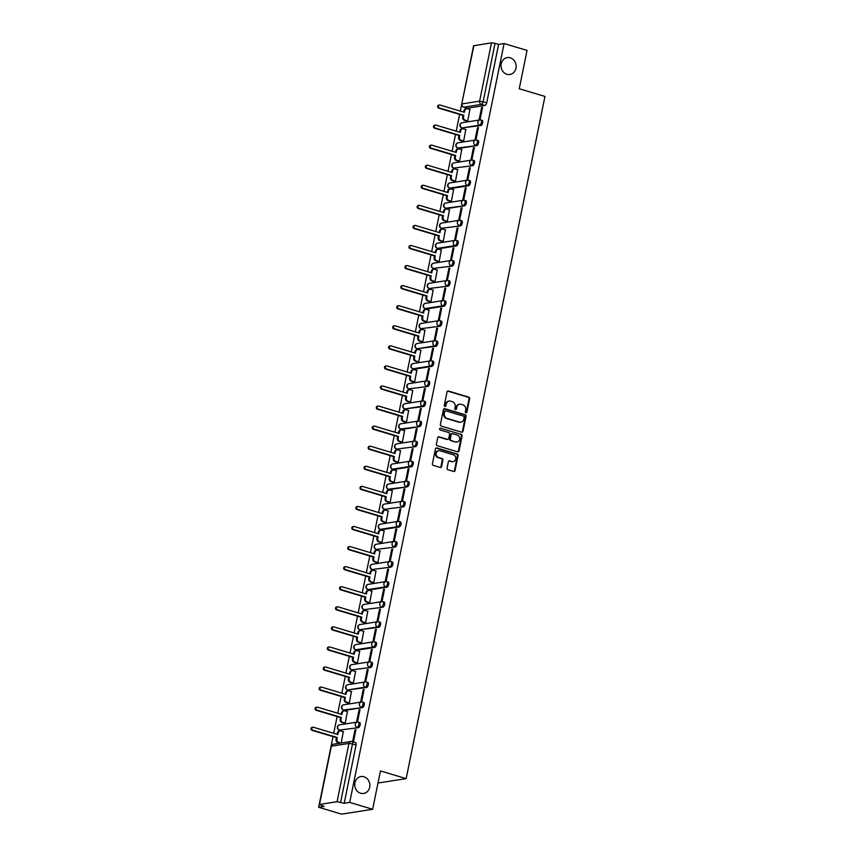 <?xml version="1.0" encoding="UTF-8"?>
<svg xmlns="http://www.w3.org/2000/svg" width="857" height="857" viewBox="0 0 857 857"><rect width="100%" height="100%" fill="white"/><g stroke="black" fill="none" stroke-linecap="round" stroke-linejoin="round"><path stroke-width="1.29" d="M465.951 412.817A0.921 0.814 81.1 0 0 466.915 412.163L469.647 398.751A1.307 1.157 81.1 0 0 468.768 397.145L448.404 391.049A1.307 1.157 81.1 0 0 447.011 391.981L444.29 405.393A0.921 0.814 81.1 0 0 445.865 405.875L446.218 404.129A4.199 3.696 81.1 0 1 450.664 401.172L452.367 401.687A4.199 3.696 81.1 0 1 455.163 406.807L454.81 408.543A0.921 0.814 81.1 0 0 456.395 409.014L456.749 407.279A4.199 3.696 81.1 0 1 461.195 404.322L462.887 404.836A4.199 3.696 81.1 0 1 465.683 409.957L465.33 411.692A0.921 0.814 81.1 0 0 465.951 412.817A0.921 0.814 81.1 0 0 466.294 412.26L469.025 398.848A1.307 1.157 81.1 0 0 468.147 397.241L447.783 391.156A1.307 1.157 81.1 0 0 447.643 391.124M444.901 406.518A0.921 0.814 81.1 0 0 445.244 405.972L446.218 404.129M455.421 409.667A0.921 0.814 81.1 0 0 455.774 409.121L456.749 407.279M363.979 776.774A8.549 7.542 81.1 0 0 360.968 776.571A8.549 7.542 81.1 0 0 354.734 784.487A8.549 7.542 81.1 0 0 360.626 793.25A8.549 7.542 81.1 0 0 363.625 793.453A8.549 7.542 81.1 0 0 369.87 785.537A8.549 7.542 81.1 0 0 363.979 776.774M510.247 57.805A8.549 7.542 81.1 0 0 507.248 57.601A8.549 7.542 81.1 0 0 501.013 65.518A8.549 7.542 81.1 0 0 506.905 74.28A8.549 7.542 81.1 0 0 509.904 74.484A8.549 7.542 81.1 0 0 516.139 66.567A8.549 7.542 81.1 0 0 510.247 57.805M447.065 468.158A1.307 1.157 81.1 0 0 447.932 469.754L453.653 471.468A1.307 1.157 81.1 0 0 455.046 470.547L458.077 455.645A1.307 1.157 81.1 0 0 457.199 454.039L436.824 447.943A1.307 1.157 81.1 0 0 435.442 448.875L432.41 463.776A1.307 1.157 81.1 0 0 433.278 465.372L440.187 467.44A1.307 1.157 81.1 0 0 441.569 466.519L442.876 460.134A1.307 1.157 81.1 0 0 441.998 458.538L438.57 457.509A3.503 3.096 81.1 0 1 439.952 450.761L453.353 454.767A3.503 3.096 81.1 0 1 451.982 461.527L449.754 460.852A1.307 1.157 81.1 0 0 448.361 461.784L447.065 468.158M504.098 43.546L527.044 50.413L519.246 88.753L544.956 96.445L406.164 778.617L380.454 770.925L372.656 809.265L349.71 802.398L504.098 43.546L498.603 44.414L495.025 43.343L483.166 101.629A2.667 1.157 106.7 0 1 481.409 104.393L463.819 107.168A2.667 1.157 106.7 0 1 463.573 107.146A2.667 1.157 106.7 0 1 463.262 106.911M461.644 432.196A1.307 1.157 81.1 0 0 463.026 431.264L466.069 416.363A1.307 1.157 81.1 0 0 465.19 414.767L444.815 408.671A1.307 1.157 81.1 0 0 443.433 409.592L440.402 424.494A1.307 1.157 81.1 0 0 441.269 426.1L461.644 432.196M462.073 435.999L459.041 450.911A1.307 1.157 81.1 0 1 457.649 451.832L437.274 445.736A1.307 1.157 81.1 0 1 436.406 444.14L437.702 437.756A1.307 1.157 81.1 0 1 439.095 436.834L447.354 439.309A1.307 1.157 81.1 0 0 448.736 438.377L449.604 434.145A1.307 1.157 81.1 0 0 448.725 432.549L440.123 429.978A0.921 0.814 81.1 0 1 440.487 428.211L461.195 434.403A1.307 1.157 81.1 0 1 462.073 435.999L461.452 436.106L458.409 451.007L459.041 450.911M372.656 809.265L341.579 814.15L318.643 807.283L333.019 736.613M473.043 48.431L460.284 111.089M459.609 114.399L456.203 131.164M455.528 134.474L452.11 151.239M451.446 154.539L448.029 171.304M447.354 174.614L443.947 191.379M443.273 194.678L439.866 211.443M439.191 214.753L435.785 231.519M435.11 234.829L431.692 251.594M431.028 254.893L427.611 271.658M426.936 274.968L423.529 291.734M422.855 295.044L419.448 311.809M418.773 315.108L415.366 331.873M414.692 335.183L411.285 351.948M410.61 355.259L407.193 372.024M406.529 375.323L403.111 392.088M402.436 395.398L399.03 412.163M398.355 415.474L394.948 432.239M394.274 435.538L390.867 452.303M390.192 455.613L386.775 472.378M386.111 475.689L382.693 492.443M382.018 495.753L378.612 512.518M377.937 515.828L374.53 532.593M373.856 535.893L370.449 552.658M369.774 555.968L366.357 572.733M365.693 576.043L362.275 592.808M361.6 596.108L358.194 612.873M357.519 616.183L354.112 632.948M353.438 636.258L350.031 653.023M349.356 656.323L345.939 673.088M345.275 676.398L341.857 693.163M341.182 696.473L337.776 713.238M337.101 716.538L333.694 733.303M349.71 802.398L344.214 803.266L337.09 801.702L319.5 804.466L324.139 806.426L318.643 807.283M498.603 44.414L486.744 102.701A2.667 1.157 106.7 0 1 484.976 105.465L467.386 108.228L463.819 107.168A2.667 2.357 81.1 0 1 462.03 103.901L479.62 101.137L491.479 42.85L495.025 43.343M473.889 45.614L461.719 104.061L473.578 45.775L491.479 42.85M466.829 121.062L467.74 121.008L469.882 109.46M481.591 107.618L479.234 119.198L480.166 119.048L482.523 107.468L481.591 107.618L482.448 107.875M477.51 127.693L475.153 139.273L476.085 139.123L478.442 127.543L477.51 127.693L478.356 127.939M462.748 141.137L463.658 141.073L465.801 129.525M473.428 147.758L471.071 159.338L472.003 159.198L474.36 147.618L473.428 147.758L474.275 148.015M458.656 161.202L459.577 161.148L461.719 149.6M469.347 167.833L466.99 179.413L467.922 179.263L470.279 167.683L469.347 167.833L470.193 168.09M454.574 181.277L455.485 181.223L457.638 169.675M465.255 187.908L462.898 199.488L463.83 199.338L466.187 187.758L465.255 187.908L466.112 188.154M450.493 201.341L451.403 201.288L453.546 189.74M461.173 207.972L458.816 219.553L459.748 219.403L462.105 207.833L461.173 207.972L462.03 208.23M446.411 221.417L447.322 221.363L449.464 209.815M457.092 228.048L454.735 239.628L455.667 239.478L458.024 227.898L457.092 228.048L457.938 228.305M442.33 241.492L443.24 241.438L445.383 229.89M453.01 248.112L450.653 259.692L451.585 259.553L453.942 247.973L453.01 248.112L453.856 248.369M438.238 261.556L439.159 261.503L441.301 249.955M448.929 268.187L446.572 279.768L447.504 279.618L449.861 268.037L448.929 268.187L449.775 268.445M434.156 281.632L435.067 281.578L437.22 270.03M444.837 288.263L442.48 299.843L443.423 299.693L445.769 288.113L444.837 288.263L445.694 288.52M430.075 301.707L430.985 301.643L433.128 290.105M440.755 308.327L438.398 319.907L439.33 319.768L441.687 308.188L440.755 308.327L441.612 308.584M425.993 321.771L426.904 321.718L429.046 310.17M436.674 328.402L434.317 339.983L435.249 339.833L437.606 328.252L436.674 328.402L437.52 328.66M421.912 341.847L422.822 341.793L424.965 330.245M432.592 348.478L430.235 360.058L431.167 359.908L433.524 348.328L432.592 348.478L433.438 348.724M417.82 361.922L418.741 361.858L420.883 350.32M428.511 368.542L426.154 380.122L427.086 379.983L429.443 368.403L428.511 368.542L429.357 368.799M413.738 381.986L414.649 381.933L416.802 370.385M424.419 388.617L422.072 400.198L423.004 400.048L425.351 388.467L424.419 388.617L425.276 388.874M409.657 402.062L410.567 402.008L412.71 390.46M420.337 408.693L417.98 420.273L418.912 420.123L421.269 408.543L420.337 408.693L421.194 408.939M405.575 422.137L406.486 422.072L408.628 410.535M416.256 428.757L413.899 440.337L414.831 440.198L417.188 428.618L416.256 428.757L417.102 429.014M401.494 442.201L402.404 442.148L404.547 430.6M412.174 448.832L409.817 460.413L410.749 460.263L413.106 448.682L412.174 448.832L413.02 449.089M397.402 462.277L398.323 462.223L400.465 450.675M408.093 468.908L405.736 480.488L406.668 480.338L409.025 468.758L408.093 468.908L408.939 469.154M393.32 482.341L394.231 482.287L396.384 470.739M404.001 488.972L401.654 500.552L402.586 500.402L404.933 488.833L404.001 488.972L404.858 489.229M389.239 502.416L390.149 502.363L392.292 490.815M399.919 509.047L397.562 520.628L398.494 520.478L400.851 508.897L399.919 509.047L400.776 509.304M385.157 522.491L386.068 522.438L388.21 510.89M395.838 529.123L393.481 540.692L394.413 540.553L396.77 528.973L395.838 529.123L396.684 529.369M381.076 542.556L381.986 542.502L384.129 530.954M391.756 549.187L389.399 560.767L390.331 560.617L392.688 549.037L391.756 549.187L392.602 549.444M376.984 562.631L377.905 562.578L380.047 551.03M387.675 569.262L385.318 580.842L386.25 580.692L388.607 569.112L387.675 569.262L388.521 569.519M372.902 582.706L373.823 582.653L375.966 571.105M383.582 589.327L381.236 600.907L382.168 600.768L384.514 589.188L383.582 589.327L384.439 589.584M368.821 602.771L369.731 602.717L371.874 591.169M379.501 609.402L377.144 620.982L378.076 620.832L380.433 609.252L379.501 609.402L380.358 609.659M364.739 622.846L365.65 622.793L367.792 611.245M375.42 629.477L373.063 641.057L373.995 640.907L376.352 629.327L375.42 629.477L376.266 629.724M360.658 642.921L361.568 642.857L363.711 631.32M371.338 649.542L368.981 661.122L369.913 660.983L372.27 649.402L371.338 649.542L372.184 649.799M356.566 662.986L357.487 662.932L359.629 651.384M367.257 669.617L364.9 681.197L365.832 681.047L368.189 669.467L367.257 669.617L368.103 669.874M352.484 683.061L353.405 683.008L355.548 671.459M363.164 689.692L360.818 701.272L361.75 701.122L364.096 689.542L363.164 689.692L364.021 689.939M348.403 703.136L349.313 703.072L351.456 691.535M359.083 709.757L356.726 721.337L357.658 721.198L360.015 709.617L359.083 709.757L359.94 710.014M344.321 723.201L345.232 723.147L347.374 711.599M355.002 729.832L352.645 741.412L353.577 741.262L355.934 729.682L355.002 729.832L355.848 730.089M341.193 742.987L343.293 731.674M359.437 722.537A2.667 1.157 -73.3 0 1 359.672 722.547A2.667 1.157 -73.3 0 1 360.09 725.172A2.667 1.157 -73.3 0 1 358.387 727.679L339.533 730.068A2.667 1.157 106.7 0 1 339.286 730.057A2.667 1.157 106.7 0 1 338.976 729.821M363.518 702.461A2.667 1.157 -73.3 0 1 363.764 702.472A2.667 1.157 -73.3 0 1 364.182 705.107A2.667 1.157 -73.3 0 1 362.468 707.603L344.889 710.378L343.614 709.992A2.667 1.157 106.7 0 1 343.378 709.982A2.667 1.157 106.7 0 1 343.057 709.746M367.599 682.386A2.667 1.157 -73.3 0 1 367.846 682.408A2.667 1.157 -73.3 0 1 368.264 685.032A2.667 1.157 -73.3 0 1 366.55 687.539L347.696 689.928A2.667 1.157 106.7 0 1 347.46 689.906A2.667 1.157 106.7 0 1 347.149 689.671M371.681 662.322A2.667 1.157 -73.3 0 1 371.927 662.332A2.667 1.157 -73.3 0 1 372.345 664.957A2.667 1.157 -73.3 0 1 370.642 667.464L351.788 669.853A2.667 1.157 106.7 0 1 351.541 669.842A2.667 1.157 106.7 0 1 351.231 669.606M375.773 642.247A2.667 1.157 -73.3 0 1 376.009 642.257A2.667 1.157 -73.3 0 1 376.427 644.893A2.667 1.157 -73.3 0 1 374.723 647.399L357.133 650.163L355.869 649.777A2.667 1.157 106.7 0 1 355.623 649.767A2.667 1.157 106.7 0 1 355.312 649.531M379.855 622.171A2.667 1.157 -73.3 0 1 380.09 622.193A2.667 1.157 -73.3 0 1 380.508 624.817A2.667 1.157 -73.3 0 1 378.805 627.324L359.951 629.713A2.667 1.157 106.7 0 1 359.704 629.691A2.667 1.157 106.7 0 1 359.394 629.456M383.936 602.107A2.667 1.157 -73.3 0 1 384.182 602.117A2.667 1.157 -73.3 0 1 384.6 604.742A2.667 1.157 -73.3 0 1 382.886 607.249L364.032 609.638A2.667 1.157 106.7 0 1 363.797 609.627A2.667 1.157 106.7 0 1 363.475 609.391M388.017 582.032A2.667 1.157 -73.3 0 1 388.264 582.042A2.667 1.157 -73.3 0 1 388.682 584.678A2.667 1.157 -73.3 0 1 386.968 587.184L369.388 589.948L368.114 589.562A2.667 1.157 106.7 0 1 367.878 589.552A2.667 1.157 106.7 0 1 367.567 589.316M392.099 561.967A2.667 1.157 -73.3 0 1 392.345 561.978A2.667 1.157 -73.3 0 1 392.763 564.602A2.667 1.157 -73.3 0 1 391.06 567.109L372.206 569.498A2.667 1.157 106.7 0 1 371.959 569.476A2.667 1.157 106.7 0 1 371.649 569.241M396.191 541.892A2.667 1.157 -73.3 0 1 396.427 541.903A2.667 1.157 -73.3 0 1 396.845 544.538A2.667 1.157 -73.3 0 1 395.141 547.034L376.287 549.423A2.667 1.157 106.7 0 1 376.041 549.412A2.667 1.157 106.7 0 1 375.73 549.176M400.273 521.817A2.667 1.157 -73.3 0 1 400.508 521.838A2.667 1.157 -73.3 0 1 400.926 524.463A2.667 1.157 -73.3 0 1 399.223 526.969L381.633 529.733L380.369 529.347A2.667 1.157 106.7 0 1 380.122 529.337A2.667 1.157 106.7 0 1 379.812 529.101M404.354 501.752A2.667 1.157 -73.3 0 1 404.6 501.763A2.667 1.157 -73.3 0 1 405.018 504.387A2.667 1.157 -73.3 0 1 403.304 506.894L384.45 509.283A2.667 1.157 106.7 0 1 384.215 509.262A2.667 1.157 106.7 0 1 383.893 509.026M408.435 481.677A2.667 1.157 -73.3 0 1 408.682 481.688A2.667 1.157 -73.3 0 1 409.1 484.323A2.667 1.157 -73.3 0 1 407.386 486.819L389.806 489.593L388.532 489.208A2.667 1.157 106.7 0 1 388.296 489.197A2.667 1.157 106.7 0 1 387.985 488.961M412.517 461.602A2.667 1.157 -73.3 0 1 412.763 461.623A2.667 1.157 -73.3 0 1 413.181 464.248A2.667 1.157 -73.3 0 1 411.478 466.754L393.888 469.518L392.624 469.133A2.667 1.157 106.7 0 1 392.377 469.122A2.667 1.157 106.7 0 1 392.067 468.886M416.609 441.537A2.667 1.157 -73.3 0 1 416.845 441.548A2.667 1.157 -73.3 0 1 417.263 444.172A2.667 1.157 -73.3 0 1 415.559 446.679L396.705 449.068A2.667 1.157 106.7 0 1 396.459 449.057A2.667 1.157 106.7 0 1 396.148 448.811M420.691 421.462A2.667 1.157 -73.3 0 1 420.926 421.473A2.667 1.157 -73.3 0 1 421.344 424.108A2.667 1.157 -73.3 0 1 419.641 426.604L402.051 429.378L400.787 428.993A2.667 1.157 106.7 0 1 400.54 428.982A2.667 1.157 106.7 0 1 400.23 428.746M424.772 401.387A2.667 1.157 -73.3 0 1 425.018 401.408A2.667 1.157 -73.3 0 1 425.436 404.033A2.667 1.157 -73.3 0 1 423.722 406.539L404.868 408.928A2.667 1.157 106.7 0 1 404.633 408.907A2.667 1.157 106.7 0 1 404.311 408.671M428.854 381.322A2.667 1.157 -73.3 0 1 429.1 381.333A2.667 1.157 -73.3 0 1 429.518 383.957A2.667 1.157 -73.3 0 1 427.804 386.464L408.95 388.853A2.667 1.157 106.7 0 1 408.714 388.842A2.667 1.157 106.7 0 1 408.403 388.607M432.935 361.247A2.667 1.157 -73.3 0 1 433.181 361.258A2.667 1.157 -73.3 0 1 433.599 363.893A2.667 1.157 -73.3 0 1 431.896 366.4L414.306 369.163L413.042 368.778A2.667 1.157 106.7 0 1 412.795 368.767A2.667 1.157 106.7 0 1 412.485 368.531M437.027 341.172A2.667 1.157 -73.3 0 1 437.263 341.193A2.667 1.157 -73.3 0 1 437.681 343.818A2.667 1.157 -73.3 0 1 435.977 346.324L417.123 348.713A2.667 1.157 106.7 0 1 416.877 348.692A2.667 1.157 106.7 0 1 416.566 348.456M441.109 321.107A2.667 1.157 -73.3 0 1 441.344 321.118A2.667 1.157 -73.3 0 1 441.762 323.742A2.667 1.157 -73.3 0 1 440.059 326.249L421.205 328.638A2.667 1.157 106.7 0 1 420.958 328.627A2.667 1.157 106.7 0 1 420.648 328.392M445.19 301.032A2.667 1.157 -73.3 0 1 445.436 301.043A2.667 1.157 -73.3 0 1 445.854 303.678A2.667 1.157 -73.3 0 1 444.14 306.185L426.561 308.948L425.286 308.563A2.667 1.157 106.7 0 1 425.051 308.552A2.667 1.157 106.7 0 1 424.729 308.316M449.272 280.967A2.667 1.157 -73.3 0 1 449.518 280.978A2.667 1.157 -73.3 0 1 449.936 283.603A2.667 1.157 -73.3 0 1 448.222 286.109L429.368 288.498A2.667 1.157 106.7 0 1 429.132 288.477A2.667 1.157 106.7 0 1 428.821 288.241M453.353 260.892A2.667 1.157 -73.3 0 1 453.599 260.903A2.667 1.157 -73.3 0 1 454.017 263.528A2.667 1.157 -73.3 0 1 452.314 266.034L433.46 268.423A2.667 1.157 106.7 0 1 433.214 268.412A2.667 1.157 106.7 0 1 432.903 268.177M457.445 240.817A2.667 1.157 -73.3 0 1 457.681 240.838A2.667 1.157 -73.3 0 1 458.099 243.463A2.667 1.157 -73.3 0 1 456.395 245.97L438.805 248.734L437.541 248.348A2.667 1.157 106.7 0 1 437.295 248.337A2.667 1.157 106.7 0 1 436.984 248.102M461.527 220.752A2.667 1.157 -73.3 0 1 461.762 220.763A2.667 1.157 -73.3 0 1 462.18 223.388A2.667 1.157 -73.3 0 1 460.477 225.894L441.623 228.283A2.667 1.157 106.7 0 1 441.376 228.262A2.667 1.157 106.7 0 1 441.066 228.026M465.608 200.677A2.667 1.157 -73.3 0 1 465.854 200.688A2.667 1.157 -73.3 0 1 466.272 203.323A2.667 1.157 -73.3 0 1 464.558 205.819L446.968 208.594L445.704 208.208A2.667 1.157 106.7 0 1 445.469 208.197A2.667 1.157 106.7 0 1 445.147 207.962M469.69 180.602A2.667 1.157 -73.3 0 1 469.936 180.623A2.667 1.157 -73.3 0 1 470.354 183.248A2.667 1.157 -73.3 0 1 468.64 185.755L451.061 188.519L449.786 188.133A2.667 1.157 106.7 0 1 449.55 188.122A2.667 1.157 106.7 0 1 449.239 187.887M473.771 160.538A2.667 1.157 -73.3 0 1 474.017 160.548A2.667 1.157 -73.3 0 1 474.435 163.173A2.667 1.157 -73.3 0 1 472.732 165.68L453.867 168.068A2.667 1.157 106.7 0 1 453.632 168.058A2.667 1.157 106.7 0 1 453.321 167.811M477.863 140.462A2.667 1.157 -73.3 0 1 478.099 140.473A2.667 1.157 -73.3 0 1 478.517 143.108A2.667 1.157 -73.3 0 1 476.813 145.604L459.223 148.379L457.959 147.993A2.667 1.157 106.7 0 1 457.713 147.982A2.667 1.157 106.7 0 1 457.402 147.747M481.945 120.387A2.667 1.157 -73.3 0 1 482.18 120.409A2.667 1.157 -73.3 0 1 482.598 123.033A2.667 1.157 -73.3 0 1 480.895 125.54L462.041 127.929A2.667 1.157 106.7 0 1 461.794 127.907A2.667 1.157 106.7 0 1 461.484 127.672M406.164 778.617L377.991 783.041M344.214 803.266L356.073 744.979A2.667 1.157 -73.3 0 0 355.591 742.623A2.667 1.157 -73.3 0 0 355.355 742.601M459.406 404.279A4.199 3.696 81.1 0 0 456.128 407.375M448.886 401.14A4.199 3.696 81.1 0 0 445.597 404.236M461.784 432.228A1.307 1.157 81.1 0 0 462.405 431.36L465.437 416.459A1.307 1.157 81.1 0 0 464.569 414.863L444.194 408.768A1.307 1.157 81.1 0 0 444.055 408.735M464.194 417.284A0.921 0.814 81.1 0 0 463.583 416.159L445.704 410.814A0.921 0.814 81.1 0 0 444.729 411.456L444.365 413.288A4.199 3.696 81.1 0 0 447.161 418.42L459.384 422.072A4.199 3.696 81.1 0 0 463.819 419.116L464.194 417.284M445.083 410.91A0.921 0.814 81.1 0 0 444.108 411.553L444.729 411.456M460.541 422.212A4.199 3.696 81.1 0 1 458.763 422.169L446.54 418.516A4.199 3.696 81.1 0 1 443.733 413.385L444.108 411.553M457.788 451.864A1.307 1.157 81.1 0 0 458.409 451.007M447.493 439.341A1.307 1.157 81.1 0 1 446.733 439.405L438.473 436.931A1.307 1.157 81.1 0 0 438.323 436.899M440.487 428.211L461.195 434.403M455.924 441.869A3.503 3.096 81.1 0 0 457.295 435.11L452.571 433.696A1.307 1.157 81.1 0 0 451.189 434.628L450.321 438.859A1.307 1.157 81.1 0 0 451.2 440.455L455.303 441.966A3.503 3.096 81.1 0 0 456.845 441.987M451.81 433.76A1.307 1.157 81.1 0 0 450.568 434.724L451.189 434.628M455.303 441.966L450.578 440.552A1.307 1.157 81.1 0 1 449.7 438.955L450.568 434.724M461.452 436.106A1.307 1.157 81.1 0 0 460.573 434.499M452.903 461.644A3.503 3.096 81.1 0 1 451.36 461.623L449.132 460.948A1.307 1.157 81.1 0 0 448.982 460.916M438.409 450.739A3.503 3.096 81.1 0 0 437.948 457.606L438.57 457.509M440.327 467.472A1.307 1.157 81.1 0 0 440.948 466.615L442.255 460.241A1.307 1.157 81.1 0 0 441.376 458.634L437.948 457.606M453.792 471.5A1.307 1.157 81.1 0 0 454.424 470.643L457.456 455.742A1.307 1.157 81.1 0 0 456.577 454.135L436.202 448.05A1.307 1.157 81.1 0 0 436.063 448.018M467.022 121.116L464.462 120.355A2.667 2.357 -98.9 0 1 462.684 117.088L463.016 115.416L463.83 115.288L463.487 116.959A2.667 2.357 81.1 0 0 465.265 120.226L467.751 120.966M470.075 109.514L467.601 108.775A2.667 2.357 81.1 0 0 464.773 110.66L464.43 112.331L440.048 105.036A1.532 1.35 81.1 0 0 439.448 108.003L463.83 115.288M463.016 115.416L438.634 108.121A1.532 1.35 -98.9 0 1 438.698 105.132L439.512 105.004M463.691 112.106L463.958 110.789A2.667 2.357 -98.9 0 1 465.854 108.839L466.658 108.71M462.941 141.191L460.38 140.43A2.667 2.357 -98.9 0 1 458.591 137.163L458.934 135.492L459.748 135.363L459.406 137.034A2.667 2.357 81.1 0 0 461.184 140.302L463.669 141.041M465.994 129.589L463.519 128.85A2.667 2.357 81.1 0 0 460.691 130.735L460.348 132.406L435.967 125.111A1.532 1.35 81.1 0 0 435.356 128.068L459.748 135.363M458.934 135.492L434.553 128.196A1.532 1.35 -98.9 0 1 434.617 125.197L435.42 125.068M459.609 132.182L459.877 130.853A2.667 2.357 -98.9 0 1 461.773 128.904L462.576 128.786M458.849 161.266L456.299 160.495A2.667 2.357 -98.9 0 1 454.51 157.238L454.853 155.556L455.656 155.438L455.324 157.11A2.667 2.357 81.1 0 0 457.102 160.366L459.577 161.105M461.912 149.664L459.438 148.914A2.667 2.357 81.1 0 0 456.599 150.8L456.267 152.471L431.885 145.187A1.532 1.35 81.1 0 0 431.275 148.143L455.656 155.438M454.853 155.556L430.471 148.272A1.532 1.35 -98.9 0 1 430.535 145.272L431.339 145.144M455.528 152.257L455.795 150.928A2.667 2.357 -98.9 0 1 457.692 148.979L458.495 148.85M454.767 181.33L452.207 180.57A2.667 2.357 -98.9 0 1 450.428 177.303L450.771 175.631L451.575 175.503L451.243 177.174A2.667 2.357 81.1 0 0 453.021 180.441L455.495 181.181M457.831 169.729L455.346 168.99A2.667 2.357 81.1 0 0 452.517 170.875L452.175 172.546L427.793 165.251A1.532 1.35 81.1 0 0 427.193 168.208L451.575 175.503M450.771 175.631L426.39 168.336A1.532 1.35 -98.9 0 1 426.454 165.347L427.257 165.219M451.446 172.321L451.714 171.004A2.667 2.357 -98.9 0 1 453.599 169.054L454.414 168.925M450.686 201.406L448.125 200.634A2.667 2.357 -98.9 0 1 446.347 197.378L446.69 195.707L447.493 195.578L447.15 197.249A2.667 2.357 81.1 0 0 448.939 200.517L451.414 201.256M453.739 189.804L451.264 189.065A2.667 2.357 81.1 0 0 448.436 190.94L448.093 192.621L423.712 185.326A1.532 1.35 81.1 0 0 423.112 188.283L447.493 195.578M446.69 195.707L422.297 188.411A1.532 1.35 -98.9 0 1 422.362 185.412L423.176 185.283M447.354 192.397L447.633 191.068A2.667 2.357 -98.9 0 1 449.518 189.118L450.332 189.001M446.604 221.47L444.044 220.71A2.667 2.357 -98.9 0 1 442.266 217.442L442.598 215.771L443.412 215.653L443.069 217.324A2.667 2.357 81.1 0 0 444.847 220.581L447.333 221.32M449.657 209.869L447.183 209.129A2.667 2.357 81.1 0 0 444.355 211.015L444.012 212.686L419.63 205.391A1.532 1.35 81.1 0 0 419.03 208.358L443.412 215.653M442.598 215.771L418.216 208.487A1.532 1.35 -98.9 0 1 418.28 205.487L419.094 205.359M443.273 212.472L443.54 211.143A2.667 2.357 -98.9 0 1 445.436 209.194L446.24 209.065M442.523 241.545L439.962 240.785A2.667 2.357 -98.9 0 1 438.173 237.518L438.516 235.846L439.33 235.718L438.988 237.389A2.667 2.357 81.1 0 0 440.766 240.656L443.251 241.395M445.576 229.944L443.101 229.205A2.667 2.357 81.1 0 0 440.273 231.09L439.93 232.761L415.549 225.466A1.532 1.35 81.1 0 0 414.949 228.423L439.33 235.718M438.516 235.846L414.135 228.551A1.532 1.35 -98.9 0 1 414.199 225.552L415.002 225.434M439.191 232.536L439.459 231.219A2.667 2.357 -98.9 0 1 441.355 229.269L442.158 229.14M438.43 261.621L435.881 260.849A2.667 2.357 -98.9 0 1 434.092 257.593L434.435 255.922L435.238 255.793L434.906 257.464A2.667 2.357 81.1 0 0 436.684 260.732L439.159 261.471M441.494 250.019L439.02 249.28A2.667 2.357 81.1 0 0 436.181 251.155L435.849 252.836L411.467 245.541A1.532 1.35 81.1 0 0 410.857 248.498L435.238 255.793M434.435 255.922L410.053 248.626A1.532 1.35 -98.9 0 1 410.117 245.627L410.921 245.498M435.11 252.611L435.377 251.283A2.667 2.357 -98.9 0 1 437.274 249.333L438.077 249.205M434.349 281.685L431.789 280.925A2.667 2.357 -98.9 0 1 430.01 277.657L430.353 275.986L431.157 275.858L430.825 277.539A2.667 2.357 81.1 0 0 432.603 280.796L435.077 281.535M437.413 270.084L434.928 269.344A2.667 2.357 81.1 0 0 432.099 271.23L431.757 272.901L407.375 265.606A1.532 1.35 81.1 0 0 406.775 268.573L431.157 275.858M430.353 275.986L405.972 268.702A1.532 1.35 -98.9 0 1 406.036 265.702L406.839 265.574M431.028 272.687L431.296 271.358A2.667 2.357 -98.9 0 1 433.181 269.409L433.996 269.28M430.268 301.76L427.707 301A2.667 2.357 -98.9 0 1 425.929 297.733L426.272 296.061L427.075 295.933L426.732 297.604A2.667 2.357 81.1 0 0 428.521 300.871L430.996 301.61M433.321 290.159L430.846 289.42A2.667 2.357 81.1 0 0 428.018 291.305L427.675 292.976L403.293 285.681A1.532 1.35 81.1 0 0 402.694 288.638L427.075 295.933M426.272 296.061L401.89 288.766A1.532 1.35 -98.9 0 1 401.944 285.767L402.758 285.649M426.936 292.751L427.215 291.434A2.667 2.357 -98.9 0 1 429.1 289.484L429.914 289.355M426.186 321.836L423.626 321.064A2.667 2.357 -98.9 0 1 421.848 317.808L422.18 316.137L422.994 316.008L422.651 317.679A2.667 2.357 81.1 0 0 424.429 320.936L426.915 321.686M429.239 310.234L426.765 309.495A2.667 2.357 81.1 0 0 423.936 311.37L423.594 313.041L399.212 305.756A1.532 1.35 81.1 0 0 398.612 308.713L422.994 316.008M422.18 316.137L397.798 308.841A1.532 1.35 -98.9 0 1 397.862 305.842L398.676 305.713M422.855 312.826L423.122 311.498A2.667 2.357 -98.9 0 1 425.018 309.548L425.822 309.42M422.105 341.9L419.544 341.14A2.667 2.357 -98.9 0 1 417.766 337.872L418.098 336.201L418.912 336.073L418.57 337.754A2.667 2.357 81.1 0 0 420.348 341.011L422.833 341.75M425.158 330.299L422.683 329.559A2.667 2.357 81.1 0 0 419.855 331.445L419.512 333.116L395.131 325.821A1.532 1.35 81.1 0 0 394.531 328.788L418.912 336.073M418.098 336.201L393.717 328.906A1.532 1.35 -98.9 0 1 393.781 325.917L394.584 325.789M418.773 332.902L419.041 331.573A2.667 2.357 -98.9 0 1 420.937 329.624L421.74 329.495M418.012 361.975L415.463 361.215A2.667 2.357 -98.9 0 1 413.674 357.947L414.017 356.276L414.82 356.148L414.488 357.819A2.667 2.357 81.1 0 0 416.266 361.086L418.741 361.825M421.076 350.374L418.602 349.635A2.667 2.357 81.1 0 0 415.763 351.52L415.431 353.191L391.049 345.896A1.532 1.35 81.1 0 0 390.438 348.853L414.82 356.148M414.017 356.276L389.635 348.981A1.532 1.35 -98.9 0 1 389.699 345.982L390.503 345.853M414.692 352.966L414.959 351.638A2.667 2.357 -98.9 0 1 416.856 349.699L417.659 349.57M413.931 382.051L411.371 381.279A2.667 2.357 -98.9 0 1 409.592 378.023L409.935 376.352L410.739 376.223L410.407 377.894A2.667 2.357 81.1 0 0 412.185 381.151L414.659 381.901M416.995 370.449L414.509 369.699A2.667 2.357 81.1 0 0 411.681 371.584L411.339 373.256L386.957 365.971A1.532 1.35 81.1 0 0 386.357 368.928L410.739 376.223M409.935 376.352L385.554 369.056A1.532 1.35 -98.9 0 1 385.618 366.057L386.421 365.928M410.61 373.041L410.878 371.713A2.667 2.357 -98.9 0 1 412.763 369.763L413.577 369.635M409.85 402.115L407.289 401.355A2.667 2.357 -98.9 0 1 405.511 398.087L405.854 396.416L406.657 396.288L406.314 397.959A2.667 2.357 81.1 0 0 408.103 401.226L410.578 401.965M412.903 390.513L410.428 389.774A2.667 2.357 81.1 0 0 407.6 391.66L407.257 393.331L382.875 386.036A1.532 1.35 81.1 0 0 382.276 389.003L406.657 396.288M405.854 396.416L381.472 389.121A1.532 1.35 -98.9 0 1 381.526 386.132L382.34 386.004M406.518 393.106L406.796 391.788A2.667 2.357 -98.9 0 1 408.682 389.839L409.496 389.71M405.768 422.19L403.208 421.43A2.667 2.357 -98.9 0 1 401.43 418.162L401.762 416.491L402.576 416.363L402.233 418.034A2.667 2.357 81.1 0 0 404.022 421.301L406.497 422.04M408.821 410.589L406.347 409.85A2.667 2.357 81.1 0 0 403.518 411.735L403.176 413.406L378.794 406.111A1.532 1.35 81.1 0 0 378.194 409.068L402.576 416.363M401.762 416.491L377.38 409.196A1.532 1.35 -98.9 0 1 377.444 406.197L378.258 406.068M402.436 413.181L402.704 411.853A2.667 2.357 -98.9 0 1 404.6 409.903L405.404 409.785M401.687 442.266L399.126 441.494A2.667 2.357 -98.9 0 1 397.348 438.238L397.68 436.556L398.494 436.438L398.151 438.109A2.667 2.357 81.1 0 0 399.93 441.366L402.415 442.105M404.74 430.664L402.265 429.914A2.667 2.357 81.1 0 0 399.437 431.799L399.094 433.471L374.713 426.186A1.532 1.35 81.1 0 0 374.113 429.143L398.494 436.438M397.68 436.556L373.298 429.271A1.532 1.35 -98.9 0 1 373.363 426.272L374.166 426.143M398.355 433.256L398.623 431.928A2.667 2.357 -98.9 0 1 400.519 429.978L401.322 429.85M397.594 462.33L395.045 461.569A2.667 2.357 -98.9 0 1 393.256 458.302L393.599 456.631L394.413 456.502L394.07 458.174A2.667 2.357 81.1 0 0 395.848 461.441L398.323 462.18M400.658 450.728L398.184 449.989A2.667 2.357 81.1 0 0 395.345 451.875L395.013 453.546L370.631 446.251A1.532 1.35 81.1 0 0 370.02 449.207L394.413 456.502M393.599 456.631L369.217 449.336A1.532 1.35 -98.9 0 1 369.281 446.347L370.085 446.218M394.274 453.321L394.541 452.003A2.667 2.357 -98.9 0 1 396.437 450.054L397.241 449.925M393.513 482.405L390.953 481.634A2.667 2.357 -98.9 0 1 389.174 478.377L389.517 476.706L390.321 476.578L389.989 478.249A2.667 2.357 81.1 0 0 391.767 481.516L394.241 482.255M396.577 470.804L394.091 470.065A2.667 2.357 81.1 0 0 391.263 471.939L390.931 473.621L366.539 466.326A1.532 1.35 81.1 0 0 365.939 469.282L390.321 476.578M389.517 476.706L365.136 469.411A1.532 1.35 -98.9 0 1 365.2 466.412L366.003 466.283M390.192 473.396L390.46 472.068A2.667 2.357 -98.9 0 1 392.345 470.118L393.159 470M389.432 502.481L386.871 501.709A2.667 2.357 -98.9 0 1 385.093 498.453L385.436 496.771L386.239 496.653L385.896 498.324A2.667 2.357 81.1 0 0 387.685 501.581L390.16 502.32M392.485 490.868L390.01 490.129A2.667 2.357 81.1 0 0 387.182 492.014L386.839 493.686L362.457 486.401A1.532 1.35 81.1 0 0 361.858 489.358L386.239 496.653M385.436 496.771L361.054 489.486A1.532 1.35 -98.9 0 1 361.108 486.487L361.922 486.358M386.1 493.471L386.378 492.143A2.667 2.357 -98.9 0 1 388.264 490.193L389.078 490.065M385.35 522.545L382.79 521.784A2.667 2.357 -98.9 0 1 381.011 518.517L381.354 516.846L382.158 516.717L381.815 518.389A2.667 2.357 81.1 0 0 383.604 521.656L386.078 522.395M388.403 510.943L385.929 510.204A2.667 2.357 81.1 0 0 383.1 512.09L382.758 513.761L358.376 506.466A1.532 1.35 81.1 0 0 357.776 509.422L382.158 516.717M381.354 516.846L356.962 509.551A1.532 1.35 -98.9 0 1 357.026 506.551L357.84 506.433M382.018 513.536L382.286 512.218A2.667 2.357 -98.9 0 1 384.182 510.269L384.986 510.14M381.269 542.62L378.708 541.849A2.667 2.357 -98.9 0 1 376.93 538.592L377.262 536.921L378.076 536.793L377.733 538.464A2.667 2.357 81.1 0 0 379.512 541.731L381.997 542.47M384.322 531.019L381.847 530.279A2.667 2.357 81.1 0 0 379.019 532.154L378.676 533.836L354.295 526.541A1.532 1.35 81.1 0 0 353.695 529.497L378.076 536.793M377.262 536.921L352.88 529.626A1.532 1.35 -98.9 0 1 352.945 526.627L353.748 526.498M377.937 533.611L378.205 532.283A2.667 2.357 -98.9 0 1 380.101 530.333L380.904 530.204M377.176 562.685L374.627 561.924A2.667 2.357 -98.9 0 1 372.838 558.657L373.181 556.986L373.995 556.857L373.652 558.539A2.667 2.357 81.1 0 0 375.43 561.796L377.905 562.535M380.24 551.083L377.766 550.344A2.667 2.357 81.1 0 0 374.927 552.229L374.595 553.901L350.213 546.605A1.532 1.35 81.1 0 0 349.602 549.573L373.995 556.857M373.181 556.986L348.799 549.701A1.532 1.35 -98.9 0 1 348.863 546.702L349.667 546.573M373.856 553.686L374.123 552.358A2.667 2.357 -98.9 0 1 376.019 550.408L376.823 550.28M373.095 582.76L370.545 581.999A2.667 2.357 -98.9 0 1 368.756 578.732L369.099 577.061L369.903 576.932L369.571 578.604A2.667 2.357 81.1 0 0 371.349 581.871L373.823 582.61M376.159 571.158L373.673 570.419A2.667 2.357 81.1 0 0 370.845 572.305L370.513 573.976L346.121 566.681A1.532 1.35 81.1 0 0 345.521 569.637L369.903 576.932M369.099 577.061L344.718 569.766A1.532 1.35 -98.9 0 1 344.782 566.766L345.585 566.648M369.774 573.751L370.042 572.433A2.667 2.357 -98.9 0 1 371.927 570.483L372.741 570.355M369.013 602.835L366.453 602.064A2.667 2.357 -98.9 0 1 364.675 598.807L365.018 597.136L365.821 597.008L365.478 598.679A2.667 2.357 81.1 0 0 367.267 601.935L369.742 602.685M372.077 591.234L369.592 590.494A2.667 2.357 81.1 0 0 366.764 592.369L366.421 594.04L342.039 586.756A1.532 1.35 81.1 0 0 341.44 589.712L365.821 597.008M365.018 597.136L340.636 589.841A1.532 1.35 -98.9 0 1 340.69 586.841L341.504 586.713M365.693 593.826L365.96 592.498A2.667 2.357 -98.9 0 1 367.846 590.548L368.66 590.419M364.932 622.9L362.372 622.139A2.667 2.357 -98.9 0 1 360.593 618.872L360.936 617.201L361.74 617.072L361.397 618.754A2.667 2.357 81.1 0 0 363.186 622.011L365.66 622.75M367.985 611.298L365.51 610.559A2.667 2.357 81.1 0 0 362.682 612.444L362.34 614.115L337.958 606.82A1.532 1.35 81.1 0 0 337.358 609.788L361.74 617.072M360.936 617.201L336.544 609.905A1.532 1.35 -98.9 0 1 336.608 606.917L337.422 606.788M361.6 613.901L361.868 612.573A2.667 2.357 -98.9 0 1 363.764 610.623L364.568 610.495M360.851 642.975L358.29 642.214A2.667 2.357 -98.9 0 1 356.512 638.947L356.844 637.276L357.658 637.147L357.315 638.819A2.667 2.357 81.1 0 0 359.094 642.086L361.579 642.825M363.904 631.373L361.429 630.634A2.667 2.357 81.1 0 0 358.601 632.52L358.258 634.191L333.876 626.896A1.532 1.35 81.1 0 0 333.277 629.852L357.658 637.147M356.844 637.276L332.462 629.981A1.532 1.35 -98.9 0 1 332.527 626.981L333.33 626.853M357.519 633.966L357.787 632.648A2.667 2.357 -98.9 0 1 359.683 630.698L360.486 630.57M356.758 663.05L354.209 662.279A2.667 2.357 -98.9 0 1 352.42 659.022L352.763 657.351L353.577 657.223L353.234 658.894A2.667 2.357 81.1 0 0 355.012 662.15L357.487 662.9M359.822 651.449L357.348 650.699A2.667 2.357 81.1 0 0 354.519 652.584L354.177 654.255L329.795 646.971A1.532 1.35 81.1 0 0 329.184 649.927L353.577 657.223M352.763 657.351L328.381 650.056A1.532 1.35 -98.9 0 1 328.445 647.056L329.249 646.928M353.438 654.041L353.705 652.713A2.667 2.357 -98.9 0 1 355.601 650.763L356.405 650.634M352.677 683.115L350.127 682.354A2.667 2.357 -98.9 0 1 348.338 679.087L348.681 677.416L349.485 677.287L349.153 678.958A2.667 2.357 81.1 0 0 350.931 682.226L353.405 682.965M355.741 671.513L353.255 670.774A2.667 2.357 81.1 0 0 350.427 672.659L350.095 674.33L325.703 667.035A1.532 1.35 81.1 0 0 325.103 670.003L349.485 677.287M348.681 677.416L324.3 670.12A1.532 1.35 -98.9 0 1 324.364 667.132L325.167 667.003M349.356 674.105L349.624 672.788A2.667 2.357 -98.9 0 1 351.509 670.838L352.323 670.71M348.595 703.19L346.035 702.429A2.667 2.357 -98.9 0 1 344.257 699.162L344.6 697.491L345.403 697.362L345.06 699.033A2.667 2.357 81.1 0 0 346.849 702.301L349.324 703.04M351.659 691.588L349.174 690.849A2.667 2.357 81.1 0 0 346.346 692.735L346.003 694.406L321.621 687.11A1.532 1.35 81.1 0 0 321.021 690.067L345.403 697.362M344.6 697.491L320.218 690.196A1.532 1.35 -98.9 0 1 320.272 687.196L321.086 687.068M345.275 694.181L345.542 692.852A2.667 2.357 -98.9 0 1 347.428 690.903L348.242 690.785M344.514 723.265L341.954 722.494A2.667 2.357 -98.9 0 1 340.175 719.237L340.518 717.555L341.322 717.438L340.979 719.109A2.667 2.357 81.1 0 0 342.768 722.365L345.242 723.115M347.567 711.664L345.092 710.914A2.667 2.357 81.1 0 0 342.264 712.799L341.922 714.47L317.54 707.186A1.532 1.35 81.1 0 0 316.94 710.142L341.322 717.438M340.518 717.555L316.126 710.271A1.532 1.35 -98.9 0 1 316.19 707.271L317.004 707.143M341.182 714.256L341.45 712.928A2.667 2.357 -98.9 0 1 343.346 710.978L344.15 710.849M339.94 743.18L337.872 742.569A2.667 2.357 -98.9 0 1 336.094 739.302L336.426 737.631L337.24 737.502L336.897 739.173A2.667 2.357 81.1 0 0 338.676 742.441L340.743 743.062M343.486 731.728L341.011 730.989A2.667 2.357 81.1 0 0 338.183 732.874L337.84 734.545L313.458 727.25A1.532 1.35 81.1 0 0 312.859 730.207L337.24 737.502M336.426 737.631L312.044 730.335A1.532 1.35 -98.9 0 1 312.109 727.347L312.912 727.218M337.101 734.32L337.369 733.003A2.667 2.357 -98.9 0 1 339.265 731.053L340.068 730.925M466.294 412.26L466.915 412.163M445.244 405.972L445.865 405.875M455.774 409.121L456.395 409.014M337.09 801.702L348.949 743.415L331.359 746.19L319.5 804.466M484.976 105.465L481.409 104.393A2.667 2.357 81.1 0 1 479.62 101.137L486.744 102.701M358.387 727.679L339.533 730.068A2.667 2.357 -98.9 0 1 337.754 726.8A2.667 2.357 81.1 0 1 339.64 724.851A2.667 2.667 0 0 0 339.286 730.057L340.561 730.432M362.468 707.603L343.614 709.992A2.667 2.357 -98.9 0 1 341.836 706.736A2.667 2.357 81.1 0 1 343.721 704.786A2.667 2.667 0 0 0 343.378 709.982L344.643 710.357M366.55 687.539L365.286 687.153L347.696 689.928A2.667 2.357 -98.9 0 1 345.917 686.661A2.667 2.357 81.1 0 1 347.813 684.711A2.667 2.667 0 0 0 347.46 689.906L348.724 690.292M370.642 667.464L351.788 669.853A2.667 2.357 -98.9 0 1 349.999 666.585A2.667 2.357 81.1 0 1 351.895 664.636A2.667 2.667 0 0 0 351.541 669.842L352.805 670.217M374.723 647.399L373.459 647.014L355.869 649.777A2.667 2.357 -98.9 0 1 354.08 646.521A2.667 2.357 81.1 0 1 355.976 644.571A2.667 2.667 0 0 0 355.623 649.767L356.898 650.142M378.805 627.324L377.541 626.938L359.951 629.713A2.667 2.357 -98.9 0 1 358.172 626.446A2.667 2.357 81.1 0 1 360.058 624.496A2.667 2.667 0 0 0 359.704 629.691L360.979 630.077M382.886 607.249L364.032 609.638A2.667 2.357 -98.9 0 1 362.254 606.37A2.667 2.357 81.1 0 1 364.139 604.421A2.667 2.667 0 0 0 363.797 609.627L365.061 610.002M386.968 587.184L385.704 586.799L368.114 589.562A2.667 2.357 -98.9 0 1 366.335 586.306A2.667 2.357 81.1 0 1 368.221 584.356A2.667 2.667 0 0 0 367.878 589.552L369.142 589.927M391.06 567.109L372.206 569.498A2.667 2.357 -98.9 0 1 370.417 566.231A2.667 2.357 81.1 0 1 372.313 564.281A2.667 2.667 0 0 0 371.959 569.476L373.224 569.862M395.141 547.034L376.287 549.423A2.667 2.357 -98.9 0 1 374.498 546.155A2.667 2.357 81.1 0 1 376.394 544.216A2.667 2.667 0 0 0 376.041 549.412L377.316 549.787M399.223 526.969L397.959 526.584L380.369 529.347A2.667 2.357 -98.9 0 1 378.59 526.091A2.667 2.357 81.1 0 1 380.476 524.141A2.667 2.667 0 0 0 380.122 529.337L381.397 529.722M403.304 506.894L384.45 509.283A2.667 2.357 -98.9 0 1 382.672 506.016A2.667 2.357 81.1 0 1 384.557 504.066A2.667 2.667 0 0 0 384.215 509.262L385.479 509.647M407.386 486.819L388.532 489.208A2.667 2.357 -98.9 0 1 386.753 485.951A2.667 2.357 81.1 0 1 388.639 484.001A2.667 2.667 0 0 0 388.296 489.197L389.56 489.572M411.478 466.754L410.203 466.369L392.624 469.133A2.667 2.357 -98.9 0 1 390.835 465.876A2.667 2.357 81.1 0 1 392.731 463.926A2.667 2.667 0 0 0 392.377 469.122L393.642 469.507M415.559 446.679L396.705 449.068A2.667 2.357 -98.9 0 1 394.916 445.801A2.667 2.357 81.1 0 1 396.812 443.851A2.667 2.667 0 0 0 396.459 449.057L397.734 449.432M419.641 426.604L400.787 428.993A2.667 2.357 -98.9 0 1 399.008 425.736A2.667 2.357 81.1 0 1 400.894 423.787A2.667 2.667 0 0 0 400.54 428.982L401.815 429.357M423.722 406.539L422.458 406.154L404.868 408.928A2.667 2.357 -98.9 0 1 403.09 405.661A2.667 2.357 81.1 0 1 404.975 403.711A2.667 2.667 0 0 0 404.633 408.907L405.897 409.292M427.804 386.464L408.95 388.853A2.667 2.357 -98.9 0 1 407.171 385.586A2.667 2.357 81.1 0 1 409.057 383.636A2.667 2.667 0 0 0 408.714 388.842L409.978 389.217M431.896 366.4L430.621 366.014L413.042 368.778A2.667 2.357 -98.9 0 1 411.253 365.521A2.667 2.357 81.1 0 1 413.149 363.572A2.667 2.667 0 0 0 412.795 368.767L414.06 369.142M435.977 346.324L434.703 345.939L417.123 348.713A2.667 2.357 -98.9 0 1 415.334 345.446A2.667 2.357 81.1 0 1 417.23 343.496A2.667 2.667 0 0 0 416.877 348.692L418.152 349.078M440.059 326.249L421.205 328.638A2.667 2.357 -98.9 0 1 419.427 325.371A2.667 2.357 81.1 0 1 421.312 323.421A2.667 2.667 0 0 0 420.958 328.627L422.233 329.002M444.14 306.185L442.876 305.799L425.286 308.563A2.667 2.357 -98.9 0 1 423.508 305.306A2.667 2.357 81.1 0 1 425.393 303.357A2.667 2.667 0 0 0 425.051 308.552L426.315 308.927M448.222 286.109L429.368 288.498A2.667 2.357 -98.9 0 1 427.589 285.231A2.667 2.357 81.1 0 1 429.475 283.281A2.667 2.667 0 0 0 429.132 288.477L430.396 288.863M452.314 266.034L433.46 268.423A2.667 2.357 -98.9 0 1 431.671 265.156A2.667 2.357 81.1 0 1 433.567 263.217A2.667 2.667 0 0 0 433.214 268.412L434.478 268.787M456.395 245.97L455.121 245.584L437.541 248.348A2.667 2.357 -98.9 0 1 435.752 245.091A2.667 2.357 81.1 0 1 437.648 243.142A2.667 2.667 0 0 0 437.295 248.337L438.57 248.723M460.477 225.894L441.623 228.283A2.667 2.357 -98.9 0 1 439.845 225.016A2.667 2.357 81.1 0 1 441.73 223.066A2.667 2.667 0 0 0 441.376 228.262L442.651 228.648M464.558 205.819L445.704 208.208A2.667 2.357 -98.9 0 1 443.926 204.952A2.667 2.357 81.1 0 1 445.811 203.002A2.667 2.667 0 0 0 445.469 208.197L446.733 208.572M468.64 185.755L467.376 185.369L449.786 188.133A2.667 2.357 -98.9 0 1 448.007 184.876A2.667 2.357 81.1 0 1 449.893 182.927A2.667 2.667 0 0 0 449.55 188.122L450.814 188.508M472.732 165.68L453.867 168.068A2.667 2.357 -98.9 0 1 452.089 164.801A2.667 2.357 81.1 0 1 453.985 162.851A2.667 2.667 0 0 0 453.632 168.058L454.896 168.433M476.813 145.604L457.959 147.993A2.667 2.357 -98.9 0 1 456.17 144.737A2.667 2.357 81.1 0 1 458.067 142.787A2.667 2.667 0 0 0 457.713 147.982L458.977 148.357M480.895 125.54L479.631 125.154L462.041 127.929A2.667 2.357 -98.9 0 1 460.263 124.661A2.667 2.357 81.1 0 1 462.148 122.712A2.667 2.667 0 0 0 461.794 127.907L463.069 128.293M480.67 120.012A2.667 1.157 106.7 0 1 480.916 120.023A2.667 1.157 106.7 0 1 481.334 122.658A2.667 1.157 106.7 0 1 479.631 125.154A2.667 2.357 -98.9 0 1 480.67 120.012M476.588 140.087A2.667 1.157 106.7 0 1 476.835 140.098A2.667 1.157 106.7 0 1 477.253 142.723A2.667 1.157 106.7 0 1 475.539 145.229A2.667 2.357 -98.9 0 1 476.588 140.087M472.507 160.152A2.667 1.157 106.7 0 1 472.753 160.173A2.667 1.157 106.7 0 1 473.171 162.798A2.667 1.157 106.7 0 1 471.457 165.305A2.667 2.357 -98.9 0 1 472.507 160.152M468.425 180.227A2.667 1.157 106.7 0 1 468.661 180.238A2.667 1.157 106.7 0 1 469.079 182.873A2.667 1.157 106.7 0 1 467.376 185.369A2.667 2.357 -98.9 0 1 468.425 180.227M464.344 200.302A2.667 1.157 106.7 0 1 464.58 200.313A2.667 1.157 106.7 0 1 464.997 202.938A2.667 1.157 106.7 0 1 463.294 205.444A2.667 2.357 -98.9 0 1 463.401 200.227A2.667 2.357 -98.9 0 1 464.344 200.302M460.252 220.367A2.667 1.157 106.7 0 1 460.498 220.378A2.667 1.157 106.7 0 1 460.916 223.013A2.667 1.157 106.7 0 1 459.213 225.52A2.667 2.357 -98.9 0 1 459.32 220.303A2.667 2.357 -98.9 0 1 460.252 220.367M456.17 240.442A2.667 1.157 106.7 0 1 456.417 240.453A2.667 1.157 106.7 0 1 456.835 243.077A2.667 1.157 106.7 0 1 455.121 245.584A2.667 2.357 -98.9 0 1 456.17 240.442M452.089 260.507A2.667 1.157 106.7 0 1 452.335 260.528A2.667 1.157 106.7 0 1 452.753 263.153A2.667 1.157 106.7 0 1 451.039 265.659A2.667 2.357 -98.9 0 1 452.089 260.507M448.007 280.582A2.667 1.157 106.7 0 1 448.243 280.593A2.667 1.157 106.7 0 1 448.661 283.228A2.667 1.157 106.7 0 1 446.958 285.735A2.667 2.357 -98.9 0 1 448.007 280.582M443.926 300.657A2.667 1.157 106.7 0 1 444.162 300.668A2.667 1.157 106.7 0 1 444.579 303.292A2.667 1.157 106.7 0 1 442.876 305.799A2.667 2.357 -98.9 0 1 443.926 300.657M439.834 320.722A2.667 1.157 106.7 0 1 440.08 320.743A2.667 1.157 106.7 0 1 440.498 323.368A2.667 1.157 106.7 0 1 438.795 325.874A2.667 2.357 -98.9 0 1 438.902 320.657A2.667 2.357 -98.9 0 1 439.834 320.722M435.752 340.797A2.667 1.157 106.7 0 1 435.999 340.807A2.667 1.157 106.7 0 1 436.417 343.443A2.667 1.157 106.7 0 1 434.703 345.939A2.667 2.357 -98.9 0 1 435.752 340.797M431.671 360.872A2.667 1.157 106.7 0 1 431.917 360.883A2.667 1.157 106.7 0 1 432.335 363.507A2.667 1.157 106.7 0 1 430.621 366.014A2.667 2.357 -98.9 0 1 431.671 360.872M427.589 380.937A2.667 1.157 106.7 0 1 427.825 380.958A2.667 1.157 106.7 0 1 428.243 383.582A2.667 1.157 106.7 0 1 426.54 386.089A2.667 2.357 -98.9 0 1 427.589 380.937M423.508 401.012A2.667 1.157 106.7 0 1 423.744 401.022A2.667 1.157 106.7 0 1 424.161 403.658A2.667 1.157 106.7 0 1 422.458 406.154A2.667 2.357 -98.9 0 1 423.508 401.012M419.416 421.087A2.667 1.157 106.7 0 1 419.662 421.098A2.667 1.157 106.7 0 1 420.08 423.722A2.667 1.157 106.7 0 1 418.377 426.229A2.667 2.357 -98.9 0 1 419.416 421.087M415.334 441.151A2.667 1.157 106.7 0 1 415.581 441.173A2.667 1.157 106.7 0 1 415.999 443.797A2.667 1.157 106.7 0 1 414.285 446.304A2.667 2.357 -98.9 0 1 415.334 441.151M411.253 461.227A2.667 1.157 106.7 0 1 411.499 461.237A2.667 1.157 106.7 0 1 411.917 463.873A2.667 1.157 106.7 0 1 410.203 466.369A2.667 2.357 -98.9 0 1 411.253 461.227M407.171 481.302A2.667 1.157 106.7 0 1 407.407 481.313A2.667 1.157 106.7 0 1 407.825 483.937A2.667 1.157 106.7 0 1 406.122 486.444A2.667 2.357 -98.9 0 1 407.171 481.302M403.09 501.366A2.667 1.157 106.7 0 1 403.326 501.388A2.667 1.157 106.7 0 1 403.743 504.012A2.667 1.157 106.7 0 1 402.04 506.519A2.667 2.357 -98.9 0 1 403.09 501.366M398.998 521.442A2.667 1.157 106.7 0 1 399.244 521.452A2.667 1.157 106.7 0 1 399.662 524.077A2.667 1.157 106.7 0 1 397.959 526.584A2.667 2.357 -98.9 0 1 398.998 521.442M394.916 541.506A2.667 1.157 106.7 0 1 395.163 541.528A2.667 1.157 106.7 0 1 395.58 544.152A2.667 1.157 106.7 0 1 393.866 546.659A2.667 2.357 -98.9 0 1 394.916 541.506M390.835 561.581A2.667 1.157 106.7 0 1 391.081 561.592A2.667 1.157 106.7 0 1 391.499 564.227A2.667 1.157 106.7 0 1 389.785 566.734A2.667 2.357 -98.9 0 1 390.835 561.581M386.753 581.657A2.667 1.157 106.7 0 1 386.989 581.667A2.667 1.157 106.7 0 1 387.407 584.292A2.667 1.157 106.7 0 1 385.704 586.799A2.667 2.357 -98.9 0 1 386.753 581.657M382.672 601.721A2.667 1.157 106.7 0 1 382.908 601.743A2.667 1.157 106.7 0 1 383.325 604.367A2.667 1.157 106.7 0 1 381.622 606.874A2.667 2.357 -98.9 0 1 382.672 601.721M378.58 621.796A2.667 1.157 106.7 0 1 378.826 621.807A2.667 1.157 106.7 0 1 379.244 624.442A2.667 1.157 106.7 0 1 377.541 626.938A2.667 2.357 -98.9 0 1 378.58 621.796M374.498 641.872A2.667 1.157 106.7 0 1 374.745 641.882A2.667 1.157 106.7 0 1 375.162 644.507A2.667 1.157 106.7 0 1 373.459 647.014A2.667 2.357 -98.9 0 1 374.498 641.872M370.417 661.936A2.667 1.157 106.7 0 1 370.663 661.958A2.667 1.157 106.7 0 1 371.081 664.582A2.667 1.157 106.7 0 1 369.367 667.089A2.667 2.357 -98.9 0 1 370.417 661.936M366.335 682.011A2.667 1.157 106.7 0 1 366.571 682.022A2.667 1.157 106.7 0 1 366.989 684.657A2.667 1.157 106.7 0 1 365.286 687.153A2.667 2.357 -98.9 0 1 366.335 682.011M362.254 702.087A2.667 1.157 106.7 0 1 362.49 702.097A2.667 1.157 106.7 0 1 362.907 704.722A2.667 1.157 106.7 0 1 361.204 707.229A2.667 2.357 -98.9 0 1 362.254 702.087M358.162 722.151A2.667 1.157 106.7 0 1 358.408 722.172A2.667 1.157 106.7 0 1 358.826 724.797A2.667 1.157 106.7 0 1 357.123 727.304A2.667 2.357 -98.9 0 1 357.23 722.087A2.667 2.357 -98.9 0 1 358.162 722.151M356.073 744.979L352.495 743.919L340.636 802.195M351.777 741.541A2.667 1.157 106.7 0 1 352.023 741.551A2.667 1.157 106.7 0 1 352.495 743.919L348.949 743.415A2.667 2.357 -98.9 0 1 351.777 741.541M331.048 746.34L331.359 746.19A2.667 2.357 -98.9 0 1 333.255 744.24A2.667 2.667 0 0 0 331.048 746.34L319.19 804.627M447.783 391.156L448.404 391.049M468.147 397.241L468.768 397.145M469.025 398.848L469.647 398.751M444.194 408.768L444.815 408.671M464.569 414.863L465.19 414.767M465.437 416.459L466.069 416.363M462.405 431.36L463.026 431.264M443.733 413.385L444.365 413.288M446.54 418.516L447.161 418.42M458.763 422.169L459.384 422.072M438.473 436.931L439.095 436.834M446.733 439.405L447.354 439.309M449.7 438.955L450.321 438.859M450.578 440.552L451.2 440.455M449.132 460.948L449.754 460.852M451.36 461.623L451.982 461.527M441.376 458.634L441.998 458.538M442.255 460.241L442.876 460.134M440.948 466.615L441.569 466.519M436.202 448.05L436.824 447.943M456.577 454.135L457.199 454.039M457.456 455.742L458.077 455.645M454.424 470.643L455.046 470.547M462.684 117.088L463.487 116.959M464.462 120.355L465.265 120.226M463.958 110.789L464.773 110.66M438.634 108.121L439.448 108.003M458.591 137.163L459.406 137.034M460.38 140.43L461.184 140.302M459.877 130.853L460.691 130.735M434.553 128.196L435.356 128.068M454.51 157.238L455.324 157.11M456.299 160.495L457.102 160.366M455.795 150.928L456.599 150.8M430.471 148.272L431.275 148.143M450.428 177.303L451.243 177.174M452.207 180.57L453.021 180.441M451.714 171.004L452.517 170.875M426.39 168.336L427.193 168.208M446.347 197.378L447.15 197.249M448.125 200.634L448.939 200.517M447.633 191.068L448.436 190.94M422.297 188.411L423.112 188.283M442.266 217.442L443.069 217.324M444.044 220.71L444.847 220.581M443.54 211.143L444.355 211.015M418.216 208.487L419.03 208.358M438.173 237.518L438.988 237.389M439.962 240.785L440.766 240.656M439.459 231.219L440.273 231.09M414.135 228.551L414.949 228.423M434.092 257.593L434.906 257.464M435.881 260.849L436.684 260.732M435.377 251.283L436.181 251.155M410.053 248.626L410.857 248.498M430.01 277.657L430.825 277.539M431.789 280.925L432.603 280.796M431.296 271.358L432.099 271.23M405.972 268.702L406.775 268.573M425.929 297.733L426.732 297.604M427.707 301L428.521 300.871M427.215 291.434L428.018 291.305M401.89 288.766L402.694 288.638M421.848 317.808L422.651 317.679M423.626 321.064L424.429 320.936M423.122 311.498L423.936 311.37M397.798 308.841L398.612 308.713M417.766 337.872L418.57 337.754M419.544 341.14L420.348 341.011M419.041 331.573L419.855 331.445M393.717 328.906L394.531 328.788M413.674 357.947L414.488 357.819M415.463 361.215L416.266 361.086M414.959 351.638L415.763 351.52M389.635 348.981L390.438 348.853M409.592 378.023L410.407 377.894M411.371 381.279L412.185 381.151M410.878 371.713L411.681 371.584M385.554 369.056L386.357 368.928M405.511 398.087L406.314 397.959M407.289 401.355L408.103 401.226M406.796 391.788L407.6 391.66M381.472 389.121L382.276 389.003M401.43 418.162L402.233 418.034M403.208 421.43L404.022 421.301M402.704 411.853L403.518 411.735M377.38 409.196L378.194 409.068M397.348 438.238L398.151 438.109M399.126 441.494L399.93 441.366M398.623 431.928L399.437 431.799M373.298 429.271L374.113 429.143M393.256 458.302L394.07 458.174M395.045 461.569L395.848 461.441M394.541 452.003L395.345 451.875M369.217 449.336L370.02 449.207M389.174 478.377L389.989 478.249M390.953 481.634L391.767 481.516M390.46 472.068L391.263 471.939M365.136 469.411L365.939 469.282M385.093 498.453L385.896 498.324M386.871 501.709L387.685 501.581M386.378 492.143L387.182 492.014M361.054 489.486L361.858 489.358M381.011 518.517L381.815 518.389M382.79 521.784L383.604 521.656M382.286 512.218L383.1 512.09M356.962 509.551L357.776 509.422M376.93 538.592L377.733 538.464M378.708 541.849L379.512 541.731M378.205 532.283L379.019 532.154M352.88 529.626L353.695 529.497M372.838 558.657L373.652 558.539M374.627 561.924L375.43 561.796M374.123 552.358L374.927 552.229M348.799 549.701L349.602 549.573M368.756 578.732L369.571 578.604M370.545 581.999L371.349 581.871M370.042 572.433L370.845 572.305M344.718 569.766L345.521 569.637M364.675 598.807L365.478 598.679M366.453 602.064L367.267 601.935M365.96 592.498L366.764 592.369M340.636 589.841L341.44 589.712M360.593 618.872L361.397 618.754M362.372 622.139L363.186 622.011M361.868 612.573L362.682 612.444M336.544 609.905L337.358 609.788M356.512 638.947L357.315 638.819M358.29 642.214L359.094 642.086M357.787 632.648L358.601 632.52M332.462 629.981L333.277 629.852M352.42 659.022L353.234 658.894M354.209 662.279L355.012 662.15M353.705 652.713L354.519 652.584M328.381 650.056L329.184 649.927M348.338 679.087L349.153 678.958M350.127 682.354L350.931 682.226M349.624 672.788L350.427 672.659M324.3 670.12L325.103 670.003M344.257 699.162L345.06 699.033M346.035 702.429L346.849 702.301M345.542 692.852L346.346 692.735M320.218 690.196L321.021 690.067M340.175 719.237L340.979 719.109M341.954 722.494L342.768 722.365M341.45 712.928L342.264 712.799M316.126 710.271L316.94 710.142M336.094 739.302L336.897 739.173M337.872 742.569L338.676 742.441M337.369 733.003L338.183 732.874M312.044 730.335L312.859 730.207M482.18 120.409L480.916 120.023A2.667 2.667 0 0 0 479.738 119.948L462.148 122.712M478.099 140.473L476.835 140.098A2.667 2.667 0 0 0 475.656 140.012L458.067 142.787M474.017 160.548L472.753 160.173A2.667 2.667 0 0 0 471.564 160.088L453.985 162.851M469.936 180.623L468.661 180.238A2.667 2.667 0 0 0 467.483 180.163L449.893 182.927M465.854 200.688L464.58 200.313A2.667 2.667 0 0 0 463.401 200.227L445.811 203.002M461.762 220.763L460.498 220.378A2.667 2.667 0 0 0 459.32 220.303L441.73 223.066M457.681 240.838L456.417 240.453A2.667 2.667 0 0 0 455.238 240.378L437.648 243.142M453.599 260.903L452.335 260.528A2.667 2.667 0 0 0 451.146 260.442L433.567 263.217M449.518 280.978L448.243 280.593A2.667 2.667 0 0 0 447.065 280.518L429.475 283.281M445.436 301.043L444.162 300.668A2.667 2.667 0 0 0 442.983 300.593L425.393 303.357M441.344 321.118L440.08 320.743A2.667 2.667 0 0 0 438.902 320.657L421.312 323.421M437.263 341.193L435.999 340.807A2.667 2.667 0 0 0 434.82 340.732L417.23 343.496M433.181 361.258L431.917 360.883A2.667 2.667 0 0 0 430.728 360.808L413.149 363.572M429.1 381.333L427.825 380.958A2.667 2.667 0 0 0 426.647 380.872L409.057 383.636M425.018 401.408L423.744 401.022A2.667 2.667 0 0 0 422.565 400.947L404.975 403.711M420.926 421.473L419.662 421.098A2.667 2.667 0 0 0 418.484 421.023L400.894 423.787M416.845 441.548L415.581 441.173A2.667 2.667 0 0 0 414.402 441.087L396.812 443.851M412.763 461.623L411.499 461.237A2.667 2.667 0 0 0 410.31 461.162L392.731 463.926M408.682 481.688L407.407 481.313A2.667 2.667 0 0 0 406.229 481.227L388.639 484.001M404.6 501.763L403.326 501.388A2.667 2.667 0 0 0 402.147 501.302L384.557 504.066M400.508 521.838L399.244 521.452A2.667 2.667 0 0 0 398.066 521.377L380.476 524.141M396.427 541.903L395.163 541.528A2.667 2.667 0 0 0 393.984 541.442L376.394 544.216M392.345 561.978L391.081 561.592A2.667 2.667 0 0 0 389.892 561.517L372.313 564.281M388.264 582.042L386.989 581.667A2.667 2.667 0 0 0 385.811 581.592L368.221 584.356M384.182 602.117L382.908 601.743A2.667 2.667 0 0 0 381.729 601.657L364.139 604.421M380.09 622.193L378.826 621.807A2.667 2.667 0 0 0 377.648 621.732L360.058 624.496M376.009 642.257L374.745 641.882A2.667 2.667 0 0 0 373.566 641.807L355.976 644.571M371.927 662.332L370.663 661.958A2.667 2.667 0 0 0 369.474 661.872L351.895 664.636M367.846 682.408L366.571 682.022A2.667 2.667 0 0 0 365.393 681.947L347.813 684.711M363.764 702.472L362.49 702.097A2.667 2.667 0 0 0 361.311 702.022L343.721 704.786M359.672 722.547L358.408 722.172A2.667 2.667 0 0 0 357.23 722.087L339.64 724.851M467.151 108.218L463.573 107.146A2.667 2.667 0 0 1 461.719 104.061M355.591 742.623L352.023 741.551A2.667 2.667 0 0 0 350.834 741.466L333.255 744.24M459.095 404.322L459.716 404.225M448.575 401.172L449.197 401.076M444.762 410.889L445.383 410.792M460.23 422.265L460.852 422.169M447.193 439.437L447.815 439.341M456.535 442.051L457.156 441.955M451.489 433.76L452.11 433.663M452.592 461.709L453.214 461.612M438.098 450.771L438.72 450.675"/></g></svg>
